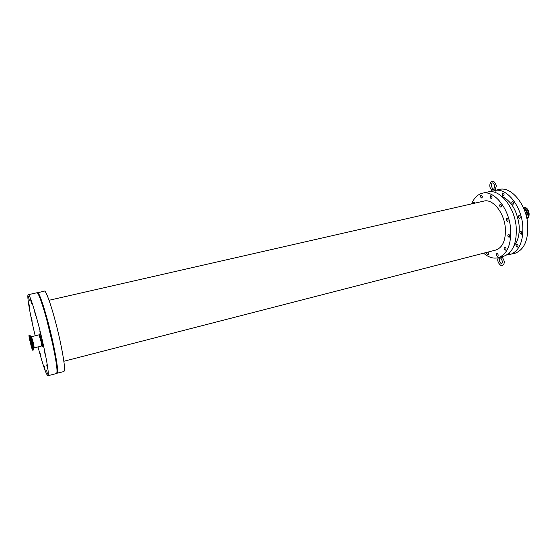 <?xml version="1.0" encoding="UTF-8"?>
<svg xmlns="http://www.w3.org/2000/svg" width="557" height="557" viewBox="0 0 557 557"><rect width="100%" height="100%" fill="white"/><g stroke="black" fill="none" stroke-linecap="round" stroke-linejoin="round"><path stroke-width="0.84" d="M523.643 207.385L523.852 207.322C526.574 207.253 528.328 209.293 529.108 213.442C529.268 216.186 528.537 217.954 526.908 218.755M491.337 190.995L495.02 190.919L495.786 190.459M493.774 189.45C493.606 188.893 492.848 188.858 491.504 189.338L493.774 189.45L494.881 190.264L496.336 185.941C495.215 182.431 493.808 180.879 492.116 181.276C490.78 181.081 487.995 186.045 491.42 189.631M493.224 188.955C491.044 188.085 491.378 182.341 492.36 182.968L492.506 182.919C493.781 183.552 494.477 184.666 494.602 186.254L493.955 188.914M498.703 257.891L501.056 258.218L501.941 257.132L502.511 257.466L504.245 261.212C504.44 263.336 503.786 264.763 502.268 265.494C502.212 267.437 495.8 261.95 498.32 257.682M44.177 365.935L45.02 369.507L44.177 365.935M40.097 353.229L40.926 356.745L40.097 353.229M46.691 364.939L47.575 368.671L46.691 364.939M56.194 362.746L56.522 365.058M30.628 299.666L31.498 303.412L30.628 299.666M40.104 298.42L40.87 300.481M39.805 330.983L40.703 334.806L39.805 330.983M49.434 328.665L50.318 332.473L49.434 328.665M28.477 296.644L29.333 300.32L28.477 296.644M46.628 370.405L47.491 374.053L46.628 370.405M31.345 317.671L32.174 321.201L31.345 317.671M34.778 312.199L35.669 316L34.778 312.199M44.358 309.971L45.242 313.765L44.358 309.971M44.212 350.499L45.103 354.294L44.212 350.499M53.771 348.104L54.656 351.885L53.771 348.104M28.79 303.398L29.625 306.991L28.79 303.398M481.255 195.054C482.473 195.96 482.634 196.948 481.735 198.02C480.399 197.289 480.183 196.308 481.102 195.068L481.255 195.054M500.423 204.161C501.711 205.094 501.885 206.111 500.931 207.218C499.504 206.48 499.274 205.463 500.242 204.175L500.423 204.161M512.558 201.349C513.86 202.268 514.027 203.277 513.053 204.377C511.611 203.66 511.382 202.651 512.37 201.362L512.558 201.349M497.102 253.47C498.32 254.41 498.501 255.385 497.659 256.408C496.266 255.726 496.002 254.744 496.865 253.477L497.102 253.47M510.052 252.237L509.474 253.317L509.028 253.268M504.921 247.12C506.174 248.067 506.362 249.063 505.478 250.114C504.043 249.418 503.779 248.429 504.677 247.134L504.921 247.12M516.889 244.043C518.163 244.976 518.344 245.971 517.446 247.016C515.998 246.333 515.733 245.345 516.652 244.057L516.889 244.043M490.933 195.66C492.193 196.579 492.353 197.582 491.42 198.675C490.035 197.944 489.819 196.941 490.766 195.667L490.933 195.66M502.971 192.938C504.245 193.85 504.405 194.846 503.451 195.939C502.052 195.215 501.836 194.219 502.804 192.952L502.971 192.938M473.255 203.514L473.826 202.156L474.919 203.138M506.974 218.393C508.276 219.34 508.45 220.356 507.504 221.449C506.048 220.725 505.805 219.716 506.766 218.407L506.974 218.393M519.131 215.462C520.44 216.395 520.614 217.411 519.653 218.504C518.177 217.787 517.933 216.784 518.922 215.475L519.131 215.462M487.869 252.098C488.705 253.24 488.747 254.131 487.995 254.779C487.027 254.577 486.616 253.776 486.776 252.377M508.618 234.253C509.899 235.207 510.087 236.217 509.161 237.289C507.706 236.586 507.448 235.576 508.388 234.267L508.618 234.253M520.711 231.225C522.013 232.165 522.188 233.167 521.248 234.246C519.778 233.55 519.521 232.548 520.482 231.239L520.711 231.225M40.438 336.741L39.735 335.056M31.422 343.857L29.556 337.528C29.089 337.389 31.756 348.348 32.104 348.007L31.422 343.857M31.672 344.317L29.027 335.356C28.372 335.168 32.139 350.652 32.633 350.179L31.672 344.317M38.008 346.92C42.875 365.072 46.175 374.687 47.923 375.759C49.058 374.276 47.442 363.589 43.077 343.69C37.5 318.722 29.723 293.344 28.247 294.709C26.59 294.771 30.043 314.698 35.188 335.787M506.605 255.05L514.738 253.379C524.179 249.947 528.496 240.137 527.688 223.942C526.073 203.82 510.887 186.094 499.218 189.45L495.695 190.236M509.906 254.646C519.284 251.228 523.559 241.404 522.717 225.167C521.115 205.888 507.149 188.44 495.723 190.313M513.937 245.909C518.094 241.035 519.799 233.989 519.054 224.77C516.875 210.323 511.166 200.882 501.934 196.454M483.608 253.191C488.447 257.348 493.272 258.866 498.09 257.745L503.549 256.311C512.844 252.913 517.056 243.068 516.179 226.783C514.487 206.543 499.42 188.649 487.932 191.97L482.425 193.202C477.627 194.414 474.035 197.979 471.64 203.883M497.088 256.276L497.652 256.408M498.09 257.745C507.316 254.361 511.472 244.502 510.56 228.175C508.833 207.872 493.822 189.895 482.425 193.202M63.853 361.263L495.807 250.051C502.853 247.468 506.014 239.97 505.296 227.562C503.967 212.217 492.618 198.55 483.922 201.084L49.051 300.286M56.779 373.26L63.888 371.575C65.385 370.001 64.027 359.328 59.808 339.554C54.398 314.754 46.273 289.661 44.358 291.102L37.263 292.864M57.113 373.35C58.457 371.818 56.988 361.138 52.713 341.309C47.234 316.439 39.255 291.22 37.521 292.634M52.713 344.289L46.934 320.477M47.923 375.759L56.522 373.503C57.851 371.972 56.375 361.291 52.093 341.462C46.607 316.585 38.642 291.36 36.929 292.766L28.247 294.709M523.977 209.07C525.578 209.731 526.56 211.256 526.922 213.651L526.428 216.582M523.782 208.597L523.865 208.603C525.801 209.042 527.006 210.699 527.479 213.582L526.581 217.244M523.329 207.573L524.06 207.524C526.414 208.053 527.876 210.066 528.461 213.575C528.621 215.865 528.085 217.502 526.852 218.483M523.852 207.322L524.193 207.364C526.595 207.907 528.092 209.968 528.684 213.547C528.844 215.998 528.252 217.703 526.887 218.657M39.032 334.854C39.011 334.27 39.415 334.701 40.236 336.156L42.283 345.431L41.74 345.994L41.072 341.573L39.032 334.854L31.484 336.686L31.443 337.069M42.033 345.549L42.353 346.287C43.711 348.334 38.809 329.187 39.491 335.112M41.74 345.994L34.2 347.86L33.483 343.432L31.484 336.686L30.969 337.18M33.712 347.61L33.357 347.7L32.947 343.662C31.505 337.786 30.795 335.634 30.809 337.222L31.693 337.006M33.392 349.636L32.598 344.052C31.143 337.995 30.259 335.14 29.953 335.481M32.633 350.179L33.343 350.005L32.383 344.142L29.737 335.182L29.027 335.356M496.029 192.785L495.807 190.682M491.399 191.705L491.344 191.232M491.427 189.561L491.323 191.225M495.514 189.582L495.758 190.452M500.917 258.239L502.546 261.546L501.766 263.921C499.761 262.688 499.114 260.822 499.81 258.316M502.609 257.494L502.672 256.54M498.793 258.204L498.619 257.606M34.2 347.86L33.517 347.659"/></g></svg>
